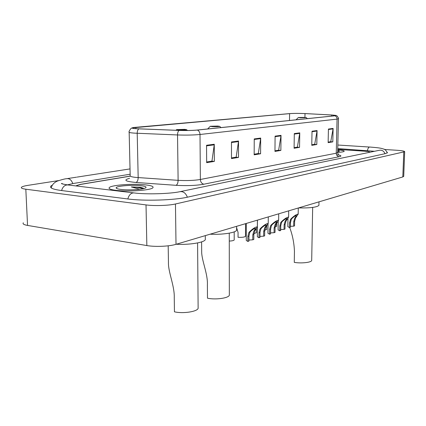 <?xml version="1.0" encoding="UTF-8"?>
<svg xmlns="http://www.w3.org/2000/svg" width="426" height="426" viewBox="0 0 426 426"><rect width="100%" height="100%" fill="white"/><g stroke="black" fill="none" stroke-linecap="round" stroke-linejoin="round"><path stroke-width="0.64" d="M130.207 176.172L80.652 184.415L76.659 185.624L76.488 185.986M369.523 152.316L369.656 152.21C369.725 151.773 367.899 151.416 364.161 151.145L337.733 149.393M374.502 151.283L337.754 148.573M130.154 174.218L73.128 183.521L67.34 184.884M58.618 180.587L27.946 185.358C24.543 185.896 22.418 186.503 21.572 187.168C20.693 188.015 22.109 188.697 25.821 189.213L146.022 204.911C154.356 206.062 168.701 205.593 175.464 203.979L404.679 151.715C404.705 151.118 402.107 150.639 396.872 150.271L384.508 149.483M23.313 222.787C22.45 223.879 23.861 224.758 27.552 225.423L146.848 245.562C155.107 247.032 169.308 246.42 176.007 244.327L402.815 176.939L403.72 176.242M52.377 185.108L51.067 185.922C49.187 187.781 52.568 189.304 61.211 190.497L127.454 198.921C144.292 201.2 174.351 200.257 187.77 197.116L385.296 153.642L387.49 152.748L386.899 151.933M116.021 190.358C128.146 191.966 151.305 190.241 152.907 187.712C153.802 186.508 151.379 185.566 145.639 184.884C133.673 183.42 111.463 184.99 109.296 187.557C108.284 188.713 110.526 189.645 116.021 190.358C128.146 191.966 151.305 190.241 152.907 187.712C153.802 186.508 151.379 185.566 145.639 184.884C133.673 183.42 111.463 184.99 109.296 187.557C108.284 188.713 110.526 189.645 116.021 190.358M337.664 152.386C341.556 152.151 343.729 151.794 344.181 151.31C344.389 150.729 342.238 150.234 337.722 149.83C342.238 150.234 344.389 150.729 344.181 151.31C343.729 151.794 341.556 152.151 337.664 152.386M336.647 154.947L338.015 154.872L336.647 154.947M136.996 128.743C133.418 128.514 131.922 128.221 132.497 127.859L289.595 113.63C293.892 113.343 299.031 113.327 305 113.582L331.689 114.999L335.869 115.574L334.735 115.792L197.147 130.052C192.126 130.5 186.146 130.617 179.202 130.399L136.996 128.743M136.762 128.764L179.032 130.425C186.151 130.649 192.286 130.532 197.43 130.068L334.974 115.803L335.938 115.398L331.849 114.988L305.16 113.572C299.041 113.311 293.78 113.327 289.371 113.62L133.801 127.486C130.707 127.981 131.693 128.407 136.762 128.764M130.186 176.092L80.503 184.351L76.51 185.56L76.345 185.97M369.88 152.242C369.944 151.805 368.112 151.448 364.379 151.177L337.733 149.414M317.072 130.558L316.806 144.505L311.768 145.335L312.018 131.229L317.072 130.558L317.024 131.038L312.008 131.714M333.111 128.418L332.807 141.869L328.132 142.641L328.425 129.046L333.111 128.418L333.068 128.886L328.414 129.509M260.68 138.067L260.584 153.775L254.162 154.835L254.237 138.924L260.68 138.067L260.637 138.61L254.231 139.467M238.517 141.017L238.501 157.418L231.483 158.573L231.478 141.954L238.517 141.017L238.475 141.586L231.478 142.524M214.273 144.244L214.347 161.401L206.658 162.668L206.546 145.271L214.273 144.244L214.23 144.84L206.551 145.868M299.76 132.859L299.542 147.353L294.094 148.253L294.297 133.588L299.76 132.859L299.712 133.365L294.291 134.094M281.027 135.356L280.862 150.431L274.956 151.406L275.1 136.144L281.027 135.356L280.979 135.878L275.095 136.666M280.862 150.431L278.311 150.256M274.962 150.804L278.641 150.202L280.979 135.878M299.542 147.353L297.055 147.188M294.1 147.673L297.375 147.135L299.712 133.365M214.347 161.401L211.605 161.172M206.653 161.981L211.956 161.113L214.23 144.84M238.501 157.418L235.823 157.205M231.483 157.918L236.164 157.151L238.475 141.586M260.584 153.775L257.975 153.584M254.162 154.207L258.305 153.525L260.637 138.61M332.807 141.869L330.443 141.725M328.142 142.098L330.746 141.677L333.068 128.886M316.806 144.505L314.377 144.35M311.773 144.776L314.692 144.302L317.024 131.038M143.924 188.494L140.17 187.286L131.362 186.939L139.68 189.277M120.963 189.448C128.423 190.411 142.492 189.575 145.357 188.031C147.082 187.067 145.655 186.3 141.075 185.731C132.182 184.612 115.494 186.04 116.154 187.93C116.287 188.558 117.89 189.064 120.963 189.448M131.362 186.939C136.586 187.222 140.484 187.818 143.051 188.729M140.729 187.355L143.567 188.26M168.19 245.813L168.446 262.517C168.148 272.198 174.719 286.022 174.255 297.833L174.452 311.811C182.775 313.866 197.249 311.694 198.133 308.344L198.122 307.173M184.687 129.366L176.609 129.611L178.372 129.999C182.685 130.143 185.432 130.036 186.62 129.68L184.687 129.366M176.263 244.252C189.293 244.987 204.065 242.58 205.311 239.678L205.305 238.4M201.605 241.883L201.674 251.42C201.509 260.35 207.957 273.668 207.393 284.962L207.478 298.189C215.455 299.984 228.613 298.157 229.332 295.223L229.332 294.286M217.745 126.059L210.3 126.261L212.143 126.618C216.174 126.746 218.703 126.655 219.725 126.346L217.745 126.059M210.114 234.194C222.271 234.838 235.562 232.798 236.59 230.264L236.59 229.241M289.691 227.495C292.513 235.014 294.094 242.905 294.441 251.164L294.281 262.379C301.235 263.593 311.31 262.485 311.694 260.504L311.699 260.03M304.27 117.39L298.37 117.512L300.335 117.784L306.321 117.619L304.27 117.39M298.535 207.92C310.006 208.144 316.795 207.302 318.914 205.396L318.925 204.885M337.68 151.672L339.208 151.315C339.714 151.038 339.208 150.767 337.706 150.506M234.204 239.705L234.204 239.971C233.704 240.583 232.064 240.946 229.279 241.063M236.59 227.633L238.059 232.431L238.054 237.287C241.995 237.506 244.476 237.191 245.504 236.345L245.536 223.671M256.324 232.644L253.885 233.688M266.697 229.332L264.732 230.264M276.644 226.153L275.121 226.967M248.917 240.062L252.772 239.806L252.794 234.875L253.832 231.185L255.509 228.421C254.54 228.331 252.959 229.279 250.754 231.259L249.78 232.468L248.928 236.126L248.912 241.095L247.857 241.446L246.271 240.44L246.319 223.437M247.857 241.446L247.873 236.473L248.757 232.793L249.705 231.59C253.055 228.448 255.605 226.866 257.357 226.845L254.833 230.865L253.832 234.545L253.805 239.46L252.772 239.806M259.972 236.398L263.662 236.174L263.694 231.35L264.722 227.734L266.42 225.003C265.494 224.923 263.96 225.844 261.814 227.772L260.845 228.959L259.993 232.548L259.966 237.404L258.955 237.745L257.347 236.765L257.437 220.13M258.955 237.745L258.987 232.873L259.865 229.273L260.808 228.091C264.077 225.029 266.554 223.485 268.236 223.453L265.686 227.425L264.684 231.03L264.652 235.844L263.662 236.174M270.558 232.9L274.088 232.697L274.131 227.969L275.153 224.427L276.863 221.728C275.979 221.658 274.488 222.564 272.395 224.438L271.442 225.604L270.59 229.119L270.547 233.879L269.583 234.199L267.949 233.251L268.023 224.305M269.583 234.199L269.621 229.433L270.505 225.897L271.431 224.742C274.632 221.765 277.038 220.253 278.647 220.21L276.075 224.135L275.079 227.665L275.036 232.383L274.088 232.697M280.697 229.539L284.078 229.364L284.137 224.731L285.148 221.254L286.874 218.591C286.027 218.533 284.579 219.417 282.534 221.238L281.591 222.383L280.739 225.833L280.686 230.498L279.76 230.807L278.109 229.886L278.199 221.403M279.76 230.807L279.813 226.131L280.691 222.67L281.607 221.531C284.738 218.634 287.076 217.154 288.626 217.1L286.032 220.977L285.047 224.438L284.989 229.06L284.078 229.364M290.42 226.323L293.668 226.169L293.732 221.626L294.739 218.219L296.475 215.583C295.66 215.535 294.254 216.397 292.252 218.176L291.32 219.299L290.468 222.681L290.41 227.255L289.52 227.548L287.854 226.659L287.955 218.559M289.52 227.548L289.579 222.968L290.457 219.571L291.368 218.453C294.43 215.631 296.704 214.182 298.189 214.113L295.585 217.947L294.606 221.344L294.542 225.876L293.668 226.169M337.834 145.026L369.464 147.039C368.559 147.321 367.883 148.482 367.446 150.522M384.982 153.711C383.805 150.905 381.84 149.776 379.071 150.335L180.56 191.556M187.365 197.206C185.672 192.877 183.052 191.066 179.516 191.775C170.357 193.75 146.406 194.618 133.844 192.909L67.771 184.937C62.521 184.048 60.513 183.553 61.749 183.441L63.367 184.192M127.821 198.963C128.982 194.922 130.99 192.903 133.844 192.909M61.589 190.544C62.75 186.769 64.805 184.9 67.771 184.937M51.269 187.962C51.951 184.852 54.001 182.552 57.43 181.055C62.058 179.543 65.167 178.755 66.765 178.686C69.443 178.324 71.451 179.958 72.793 183.574M402.815 176.939L403.779 152.093M176.007 244.327L175.464 203.979M146.848 245.562L146.022 204.911M27.552 225.423L25.821 189.213M135.883 127.299L135.915 128.668M334.974 115.803C336.316 116.399 337.009 117.501 337.057 119.115L200.012 134.483C193.745 135.09 186.253 135.244 177.535 134.957L134.744 133.152C130.292 132.848 128.428 132.454 129.153 131.969C128.364 132.326 130.809 127.8 132.001 127.992M129.163 132.374L130.186 175.427C129.472 176.242 131.325 176.902 135.734 177.402L178.111 180.336C186.742 180.805 194.155 180.523 200.358 179.484L336.258 153.216L337.658 152.497M138.78 128.86C137.752 129.701 137.225 131.176 137.204 133.279L138.178 177.61C138.099 180.241 137.364 181.859 135.969 182.466C125.212 181.433 123.087 180.049 129.589 178.308M338.771 155.016C341.492 155.612 341.625 156.182 339.16 156.731L203.91 184.202C201.77 183.718 200.587 182.142 200.358 179.484L200.012 134.483C199.895 132.348 199.033 130.878 197.43 130.068M338.462 118.694L337.057 119.115L336.258 153.216C336.391 155.229 337.36 156.401 339.16 156.731M203.91 184.202C196.162 185.56 186.87 185.933 176.023 185.321C177.322 184.687 178.02 183.026 178.111 180.336L177.535 134.957C177.567 132.8 178.068 131.288 179.032 130.425M176.023 185.321L135.969 182.466M331.689 114.999L331.668 116.112M305 113.582L304.936 117.422M289.595 113.63L289.504 120.483M249.705 231.59L250.754 231.259M254.636 230.035L255.669 229.71M252.794 234.875L253.832 234.545M247.873 236.473L248.928 236.126M260.808 228.091L261.814 227.772M265.526 226.6L266.511 226.291M263.694 231.35L264.684 231.03M258.987 232.873L259.993 232.548M271.431 224.742L272.395 224.438M275.952 223.315L276.895 223.016M274.131 227.969L275.079 227.665M269.621 229.433L270.59 229.119M281.607 221.531L282.534 221.238M285.942 220.167L286.847 219.88M284.137 224.731L285.047 224.438M279.813 226.131L280.739 225.833M291.368 218.453L292.252 218.176M295.522 217.143L296.395 216.871M293.732 221.626L294.606 221.344M289.579 222.968L290.468 222.681M77.101 177.088L130.031 168.904M67.42 178.585L76.446 177.189M387.277 152.955C386.228 150.532 384.992 149.228 383.581 149.047C381.265 148.344 381.046 147.928 369.715 147.029M403.715 176.444L404.679 151.715M132.497 127.859L132.502 128.157M335.976 115.409L336.918 115.835C338.356 117.619 338.867 118.614 338.457 118.817L337.653 152.71C338.239 154.574 338.771 155.431 339.245 155.282L339.027 155.181M116.815 188.537L116.154 187.93M176.481 129.738L175.959 130.271M205.311 239.678L205.284 235.631M186.62 129.68L187.456 130.5M198.133 308.344L197.584 242.932M210.199 126.362L207.638 128.966M236.59 230.264L236.59 226.328M219.725 126.346L220.966 127.587M229.332 295.223L229.268 233.155M298.312 117.565L296.043 119.802M318.914 205.396L318.983 201.844M306.321 117.619L307.311 118.636M311.694 260.504L312.663 207.414M234.204 239.971L234.204 231.856M256.324 232.868L256.345 228.911M266.692 229.539L266.719 226.057M276.644 226.344L276.676 223.272M257.357 226.845L257.395 220.146M268.236 223.453L268.289 216.909M278.647 220.21L278.71 213.809M288.626 217.1L288.7 210.843M298.189 214.113L298.285 207.994"/></g></svg>
